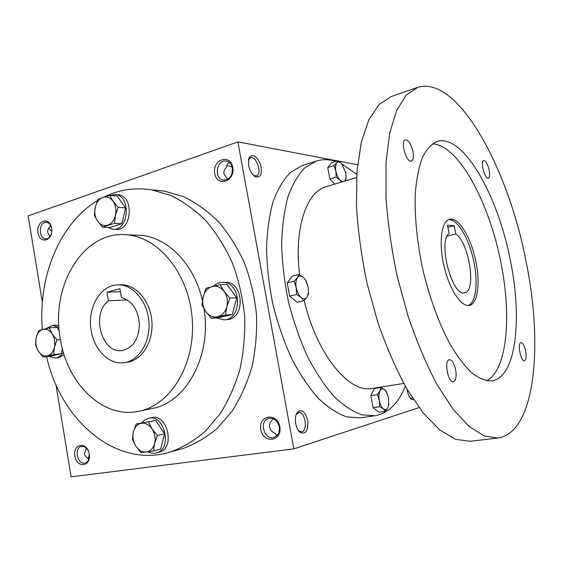 <?xml version="1.0" encoding="UTF-8"?>
<svg xmlns="http://www.w3.org/2000/svg" width="563" height="563" viewBox="0 0 563 563"><rect width="100%" height="100%" fill="white"/><g stroke="black" fill="none" stroke-linecap="round" stroke-linejoin="round"><path stroke-width="0.84" d="M295.413 421.194L295.751 423.826M296.166 414.551L298.756 412.545C305.294 411.11 308.214 431.335 301.522 431.835L298.467 430.632M277.017 435.473L274.716 433.207C271.887 431.835 270.205 429.85 269.677 427.261C269.269 424.643 270.134 422.159 272.288 419.808L272.668 418.527M277.636 434.756L276.496 435.241M89.32 454.827L88.18 458.606M88.877 458.951L88.877 458.951C86.343 457.768 84.858 456.044 84.429 453.792L86.28 448M88.553 451.484C86.815 447.655 84.436 445.973 81.403 446.424C73.711 447.916 77.638 465.432 85.14 462.99C87.99 461.927 89.397 459.295 89.348 455.101M89.207 453.989C87.11 441.181 72.69 443.426 74.893 456.03C76.864 468.676 91.375 466.797 89.207 453.989M232.779 167.394C230.239 153.22 212.061 159.568 214.721 173.453C217.079 187.472 235.383 181.567 232.779 167.394M232.378 168.055C231.569 164.34 229.655 162.038 226.643 161.159C216.889 158.407 213.307 178.548 223.23 180.076C229.577 179.942 232.625 175.93 232.378 168.055M51.648 228.198C49.614 215.833 35.877 220.626 38.002 232.779C39.91 245.025 53.731 240.57 51.648 228.198M51.592 227.902C50.663 224.524 48.932 222.638 46.398 222.244C38.826 221.203 38.15 238.747 45.751 238.853C48.439 238.825 50.346 237.079 51.479 233.61M50.072 236.566L47.728 232.716C47.419 230.52 48.256 228.479 50.241 226.593L50.255 224.771M227.741 179.301L223.947 174.03C223.553 171.518 224.433 169.21 226.579 167.091C226.664 164.875 227.586 163.361 229.352 162.538M337.364 160.898L237.91 141.897L293.816 448.859L419.055 407.598M293.816 448.859L71.128 476.868L55.934 384.599M279.832 426.824C277.179 412.074 258.009 415.058 260.782 429.541C263.231 444.087 282.542 441.589 279.832 426.824M154.909 190.153L164.269 191.089L183.432 196.621C195.973 202.659 207.705 211.076 218.62 221.878C228.852 233.919 237.516 247.734 244.616 263.322C250.641 279.67 254.596 296.757 256.496 314.59C257.129 332.501 255.616 349.94 251.95 366.9C247.108 383.248 240.471 398.034 232.033 411.264L217.466 428.176C206.572 437.423 194.918 444.249 182.511 448.648L179.667 449.429M237.91 141.897L28.15 215.918L42.366 302.24M357.589 164.762L338.504 161.117M295.723 423.672C294.998 419.203 295.427 415.55 297.011 412.735C301.641 408.464 305.237 411.243 307.82 421.075C308.13 431.258 305.456 434.953 299.79 432.145C297.82 430.259 296.462 427.43 295.723 423.672M407.246 389.575C407.802 394.184 409.139 397.415 411.243 399.258L413.502 399.624M248.543 165.325L248.902 158.041C252.569 153.312 256.446 155.465 260.521 164.487C262.569 174.15 260.732 178.182 255.011 176.578C251.837 174.354 249.683 170.603 248.543 165.325M91.22 330.678C86.927 308.038 100.531 284.371 118.406 284.899C133.311 284.709 147.562 301.662 148.913 322.043C150.448 342.417 138.716 361.003 123.909 362.692C109.06 364.887 94.176 349.897 91.22 330.678M119.919 288.72L121.411 297.461C132.298 300.853 138.322 309.974 139.483 324.83C138.604 339.573 132.762 348.145 121.96 350.552C101.593 353.874 90.819 313.57 108.441 300.867L106.97 292.211L119.919 288.72M120.053 284.843L121.46 284.801C136.345 284.618 150.56 301.494 151.911 321.79C153.439 342.079 141.728 360.594 126.942 362.276L124.332 362.635M60.262 338.623C50.311 286.11 83.211 230.267 126.668 234.785C158.815 236.946 189.224 274.315 192.25 319.242C195.586 364.155 170.716 405.008 139.16 411.194C103.156 419.421 66.962 383.685 60.262 338.623M135.423 235.095L140.11 235.264C167.359 236.967 194.298 263.963 202.406 300.494M204.003 308.834C211.941 355.633 186.149 402.629 152.376 408.464L151.89 408.562M42.331 329.51C37.967 277.066 59.432 223.448 97.406 200.646M103.923 197.071C118.835 189.703 134.656 187.282 151.377 189.794L170.709 195.41C183.369 201.554 195.22 210.119 206.255 221.118C216.6 233.392 225.362 247.474 232.547 263.364C238.649 280.029 242.66 297.454 244.588 315.639C245.243 333.901 243.723 351.678 240.028 368.962C235.144 385.62 228.444 400.68 219.922 414.143L205.221 431.335C194.228 440.738 182.468 447.662 169.949 452.11C115.978 468.599 60.663 420.441 46.567 356.597M108.441 300.867L127.351 299.875M120.419 291.662L106.97 292.211M232.195 167.232C229.514 166.05 227.691 165.55 226.748 165.74M50.649 225.418L50.241 226.593M48.798 228.268L51.796 231.499M248.902 158.041L248.403 159.899L250.415 157.724C256.376 155.282 262.625 174.375 256.404 175.93L253.498 175.389M410.223 398.252L411.356 398.498L412.376 397.907M279.29 426.754C277.503 420.491 273.977 417.718 268.699 418.443C258.508 420.878 264.321 440.97 274.195 437.282C278.192 435.53 279.895 432.025 279.29 426.754M447.909 227.325L454.165 225.742L455.798 233.997C469.148 242.512 476.72 291.437 464.693 292.767C452.307 297.426 437.388 240.943 449.14 233.554L447.486 225.158L454.165 225.742M447.17 236.129L455.798 233.997M335.724 161.412C329.038 159.245 322.585 159.118 316.364 161.053L302.303 165.564L290.797 172.137C283.787 179.14 277.932 188.837 273.224 201.23C269.346 215.038 267.108 230.767 266.51 248.41C266.939 266.813 269.121 285.68 273.055 305.026C277.932 324.154 284.188 342.093 291.81 358.849C300.03 374.472 308.89 387.654 318.398 398.4C328.025 407.506 337.519 413.685 346.878 416.944L360.102 417.852L374.726 415.79C388.189 413.319 398.379 403.453 405.297 386.197M356.773 174.382L341.776 163.889M316.364 161.053L305.083 167.584C298.235 174.586 292.528 184.319 287.967 196.776C284.231 210.675 282.119 226.523 281.634 244.328C282.162 262.893 284.421 281.957 288.411 301.508C293.33 320.847 299.6 338.989 307.201 355.943C315.386 371.756 324.189 385.106 333.606 395.993C343.134 405.226 352.508 411.504 361.728 414.825L374.726 415.79M356.59 177.549L326.012 186.761C306.532 191.673 293.872 228.332 299.593 274.821M304.168 300.382C316.751 354.641 349.524 393.713 372.213 388.449L403.755 383.431M417.563 87.406L391.06 96.604L378.948 104.619L368.793 119.877L361.263 142.305L356.991 171.307L356.435 205.72C357.977 230.837 361.523 256.756 367.083 283.485L377.815 322.353C386.478 347.146 396.148 369.321 406.831 388.871L423.306 413.115L439.844 430.033L455.636 439.351L470.028 441.293L497.889 438.035C535.863 432.665 543.309 343.36 525.772 260.007C508.03 168.386 457.958 74.83 417.563 87.406L406.099 95.26L396.598 110.51L389.702 133.1L386.014 162.447L385.965 197.381C387.787 222.92 391.552 249.318 397.26 276.574L408.091 316.237C416.74 341.558 426.318 364.219 436.818 384.212L452.912 409.027L468.951 426.367L484.152 435.959L497.889 438.035M510.261 259.944C497.875 195.586 463.258 133.354 437.162 141.447C431.511 143.98 426.62 149.244 422.496 157.246C418.935 166.789 416.543 178.71 415.318 193.01C414.41 215.854 417.077 242.991 423.073 270.662C429.717 298.186 439.133 323.767 449.893 343.944C457.219 356.28 464.566 365.971 471.928 373.016C479.12 378.42 485.82 381.031 492.013 380.855C516.384 377.21 522.436 318.179 510.261 259.944M525.631 350.988C524.392 345.675 522.851 342.909 521.007 342.691C517.151 342.853 520.782 361.91 524.47 360.841C526.187 359.933 526.574 356.653 525.631 350.988M455.643 369.588C454.151 363.198 452.082 359.912 449.429 359.715C443.834 360.046 447.972 383.15 453.391 381.721C455.96 380.546 456.713 376.499 455.643 369.588M489.205 170.146C487.706 164.023 485.89 160.835 483.751 160.582C480.056 161.166 484.884 179.639 488.346 178.182C489.726 177.422 490.014 174.741 489.205 170.146M412.968 151.553C411.053 143.931 408.513 140.032 405.346 139.863C400.047 140.94 406.423 163.157 411.405 161.032C413.341 160.04 413.861 156.88 412.968 151.553M486.58 380.778C507.39 370.074 511.83 315.632 500.767 262.062C489.226 202.476 458.402 144.522 432.314 143.882M475.981 262.112C471.435 238.149 458.592 216.565 449.591 219.303C441.469 221.076 438.542 242.569 443.94 265.877C449.232 289.22 461.224 307.292 469.303 305.35C477.621 303.978 480.422 283.625 475.981 262.112M468.254 305.47C475.876 302.718 478.212 283.105 474.004 262.562C469.626 239.599 457.599 218.627 448.591 219.654M344.915 181.068L346.027 177.964L345.773 172.813L341.706 163.812C339.735 161.736 338.082 161.433 336.751 162.883C335.527 164.586 335.238 167.331 335.886 171.117C336.674 174.931 338.06 177.971 340.038 180.23L336.195 177.176L329.918 179.09L334.668 184.15M342.332 181.842L340.038 180.23L341.459 182.109M342.987 165.522L341.706 163.812L337.913 160.722L336.751 162.883L334 165.564L327.736 167.528L329.918 179.09M344.971 180.99L346.034 178.935L346.125 176.071M337.913 160.722L331.691 162.693L327.736 167.528M336.195 177.176L335.886 171.117L334 165.564M308.51 292.274L308.545 293.795L307.067 297.039C305.47 299.178 303.471 299.312 301.085 297.419L296.56 294.498L289.656 296.103L296.961 302.275L303.83 300.712L307.067 297.039L308.51 292.274L308.2 287.102L305.66 280.212L303.436 277.46C301.085 275.511 299.08 275.567 297.426 277.636C295.899 279.98 295.491 283.323 296.208 287.665C297.095 292 298.721 295.251 301.085 297.419L303.83 300.712M308.58 293.027L308.2 287.102L306.138 280.824L303.436 277.46L298.981 274.491L297.426 277.636L294.111 281.247L287.229 282.915L289.656 296.103M298.981 274.491L292.148 276.173L287.229 282.915M296.56 294.498L296.208 287.665L294.111 281.247M388.554 405.824L387.991 407.464C386.816 409.765 385.282 410.237 383.389 408.879L379.652 406.704L373.072 407.668L378.899 412.207L385.444 411.272L387.991 407.464L388.554 405.824L388.576 397.9L386.246 391.602L384.613 389.666C382.734 388.245 381.193 388.66 379.983 390.905C378.871 393.389 378.66 396.605 379.342 400.56C380.152 404.48 381.503 407.253 383.389 408.879L385.444 411.272M387.182 393.375L384.613 389.666L380.919 387.435L379.983 390.905L377.372 394.67L370.813 395.683L373.072 407.668M388.533 406.014L388.878 403.988M380.919 387.435L374.409 388.47L370.813 395.683M379.652 406.704L379.342 400.56L377.372 394.67M109.75 195.424L113.064 201.294L118.174 207.339L115.464 215.291C116.52 209.999 115.718 205.333 113.064 201.294C110.2 197.536 106.815 196.241 102.895 197.409C99.06 198.943 96.505 202.258 95.231 207.367C94.211 212.568 94.992 217.17 97.575 221.175C100.362 224.933 103.719 226.284 107.646 225.214C111.523 223.771 114.134 220.464 115.464 215.291L114.528 223.321L102.593 227.171L97.575 221.175L94.373 215.298L95.231 207.367L97.885 199.534L102.895 197.409L109.75 195.424L117.195 196.072L125.584 207.874L118.174 207.339M113.55 229.261L115.654 229.352C131.763 231.759 134.613 196.213 118.35 194.763L117.294 194.664M107.716 227.403L112.67 229.225C128.8 231.639 131.651 195.945 115.359 194.495L109.384 195.516M102.593 227.171L110.059 227.508L121.946 223.694L125.584 207.874M121.946 223.694L114.528 223.321M220.084 284.716L224.158 291.458L229.894 298.172L226.882 306.701C228.156 301.085 227.248 296.004 224.158 291.458C220.823 287.2 216.854 285.554 212.251 286.518C207.74 287.876 204.721 291.247 203.194 296.638C201.969 302.148 202.856 307.159 205.854 311.656C209.091 315.913 213.025 317.623 217.635 316.779C222.202 315.526 225.284 312.169 226.882 306.701L225.51 315.083L211.477 318.306L205.854 311.656L201.92 304.921L203.194 296.638L206.135 288.242L220.084 284.716L226.945 284.463L236.699 297.771L229.894 298.172M224.616 319.798L226.819 319.594C245.686 319.334 244.075 281.366 225.214 282.309L224.306 282.337M216.361 317.884L224.067 319.847C242.977 319.587 241.358 281.458 222.455 282.401C219.007 282.429 215.932 283.724 213.25 286.271M211.477 318.306L218.381 317.708L232.336 314.513L236.699 297.771M232.336 314.513L225.51 315.083M148.583 422.06L152.116 428.985L157.394 435.551L154.607 443.489C155.726 438.359 154.895 433.524 152.116 428.985C149.125 424.699 145.578 422.785 141.468 423.256C137.442 424.108 134.754 426.979 133.41 431.884C132.326 436.923 133.142 441.688 135.838 446.178C138.751 450.463 142.263 452.42 146.387 452.054C150.455 451.301 153.199 448.451 154.607 443.489L153.537 450.956L141.01 452.68L135.838 446.178L132.418 439.274L133.41 431.884L136.133 424.059L155.768 420.441L136.133 424.059M153.537 450.956L160.687 449.049L164.53 433.784L157.394 435.551M164.53 433.784L155.768 420.441M158.97 452.209L159.322 452.117C175.719 448.317 167.373 412.968 151.271 417.655L148.519 418.26M148.069 451.815C150.856 453.306 153.65 453.665 156.444 452.898C172.876 449.091 164.509 413.594 148.379 418.288L144.775 419.878L141.806 422.792M49.305 327.898L52.204 333.965L56.933 339.897L54.414 347.336C55.343 342.466 54.611 338.011 52.204 333.965C49.614 330.157 46.56 328.616 43.034 329.327C39.572 330.39 37.278 333.261 36.145 337.934C35.244 342.719 35.962 347.118 38.305 351.129C40.832 354.929 43.865 356.52 47.398 355.893C50.888 354.915 53.225 352.058 54.414 347.336L53.703 354.549L42.957 357.019L38.305 351.129L35.497 345.07L36.145 337.934L38.622 330.601L49.305 327.898L56.919 327.272L59.242 330.91M60.424 339.559L56.933 339.897M55.66 358.082L58.517 357.737L64.168 354.852M58.841 325.52L55.364 325.14M49.108 356.302L55.47 358.103C58.728 357.674 61.353 355.689 63.337 352.149M58.953 327.462L52.626 325.351L46.321 328.546M42.957 357.019L50.579 356.126L61.29 353.677L62.394 348.708M61.29 353.677L53.703 354.549M223.23 180.076L224.109 180.188M121.46 284.801L118.406 284.899M140.11 235.264L126.668 234.785M152.376 408.464L139.16 411.194M164.269 191.089L151.377 189.794M182.511 448.648L169.949 452.11M122.354 350.503L121.96 350.552M253.512 175.396L255.011 176.578M410.54 398.625L411.243 399.258M298.538 430.695L299.79 432.145M296.222 414.467L297.011 412.735M346.027 177.964L346.034 178.935M305.66 280.212L305.484 279.762M386.246 391.602L386.056 391.179M115.359 194.495L118.35 194.763M222.455 282.401L225.214 282.309M156.444 452.898L159.322 452.117M52.626 325.351L55.681 325.111"/></g></svg>
